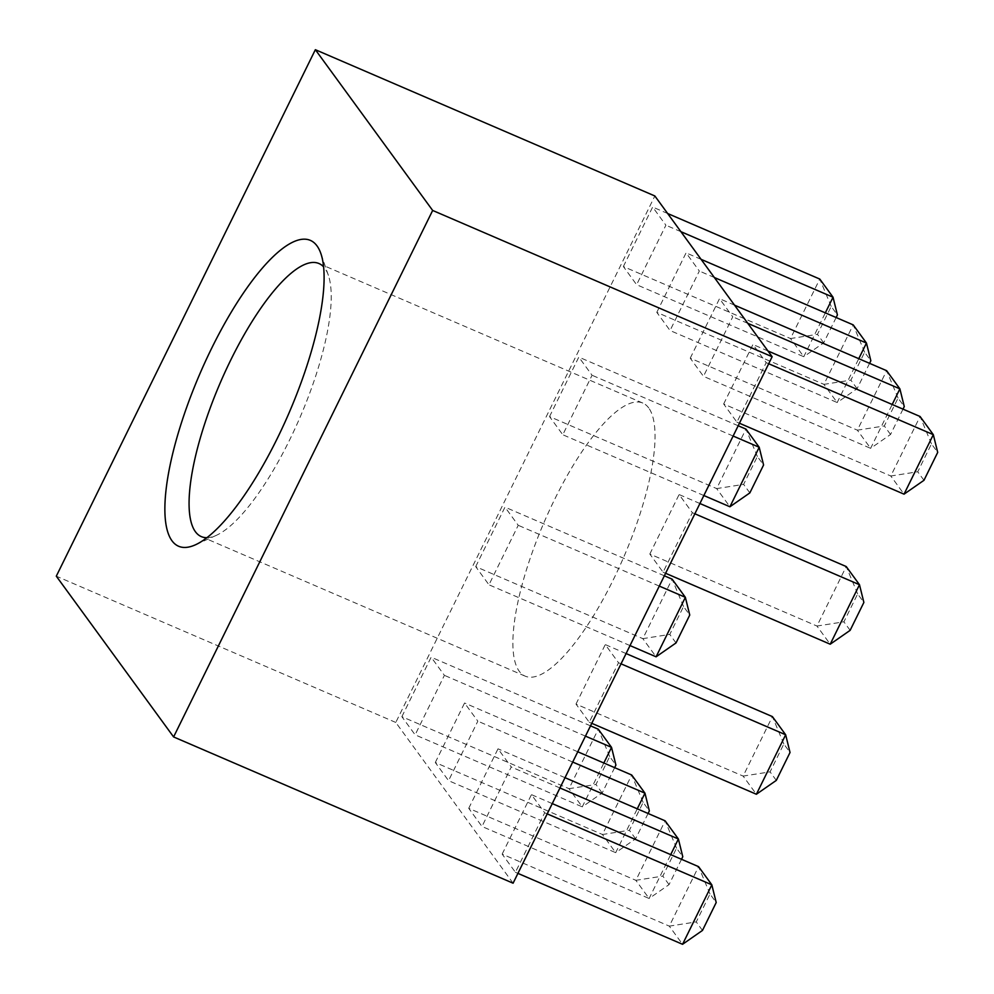 <?xml version="1.0" encoding="UTF-8"?>
<svg xmlns="http://www.w3.org/2000/svg" width="994" height="994" viewBox="0 0 994 994"><rect width="100%" height="100%" fill="white"/><g stroke="black" fill="none" stroke-linecap="round" stroke-linejoin="round"><path stroke-width="0.75" stroke-dasharray="4.97 3.73" d="M206.901 537.692A148.678 43.463 -66.7 0 0 216.344 535.331A148.678 43.463 -66.7 0 0 300.064 417.269A148.678 43.463 -66.7 0 0 328.368 275.326A148.678 43.463 -66.7 0 0 324.914 268.455A148.678 43.463 -66.7 0 0 323.597 266.852M648.734 407.962A148.678 43.463 -66.7 0 0 642.795 403.055A148.678 43.463 -66.7 0 0 549.222 510.792A148.678 43.463 -66.7 0 0 519.203 671.211A148.678 43.463 -66.7 0 0 525.143 676.131A148.678 43.463 -66.7 0 0 618.715 568.382A148.678 43.463 -66.7 0 0 648.734 407.962M656.798 312.352L686.071 252.861L699.329 271.027L670.055 330.517L656.798 312.352L823.927 384.367L837.184 402.533L670.055 330.517M723.657 403.986L752.93 344.496L766.188 362.661L736.914 422.152L723.657 403.986L890.798 476.002L904.043 494.167M649.827 554.031L679.101 494.54L692.358 512.705L663.085 572.196L649.827 554.031L816.956 626.046L830.214 644.211M575.998 704.075L605.271 644.584L618.529 662.749L589.243 722.24L575.998 704.075L743.127 776.09L756.384 794.256M435.297 762.497L464.571 703.006L477.828 721.172L448.555 780.663L435.297 762.497L602.439 834.5L615.696 852.666L448.555 780.663M502.156 854.119L531.442 794.628L544.687 812.794L515.414 872.285L502.156 854.119L669.297 926.135L682.555 944.3M513.09 883.206L395.786 722.452L654.847 195.967M468.733 808.308L498.006 748.817L511.264 766.983L481.991 826.474L468.733 808.308L635.862 880.324L649.119 898.489L481.991 826.474M401.874 716.674L431.147 657.183L444.405 675.348L415.132 734.839L401.874 716.674L569.003 788.689L582.26 806.855L415.132 734.839M475.704 566.63L504.977 507.139L518.234 525.304L488.961 584.795L475.704 566.63L642.832 638.645L656.09 656.81M549.533 416.585L578.806 357.094L592.064 375.26L562.79 434.751L549.533 416.585L716.674 488.601L729.919 506.766M690.234 358.175L719.507 298.672L732.752 316.837L703.479 376.341L690.234 358.175L857.362 430.178L870.62 448.344L703.479 376.341M623.362 266.541L652.648 207.05L665.893 225.216L636.62 284.706L623.362 266.541L790.503 338.544L803.761 356.709L636.62 284.706M395.786 722.452L56.298 576.172M517.924 873.378L515.414 872.285M552.254 803.599L531.442 794.628M709.989 894.016L698.571 866.644L669.297 926.135L696.26 921.91L709.989 894.016L716.202 902.527M547.197 813.875L544.687 812.794M702.472 930.434L696.26 921.91M565.014 777.681L498.006 748.817M676.554 848.193L665.135 820.833L635.862 880.324L662.824 876.099L676.554 848.193L682.779 856.716M559.957 787.969L511.264 766.983M681.511 859.288L669.049 884.623L649.119 898.489L670.701 854.629M669.049 884.623L662.824 876.099M577.762 751.775L464.571 703.006M643.13 802.382L631.712 775.009L602.439 834.5L629.401 830.288L643.13 802.382L649.343 810.905M572.706 762.05L477.828 721.172M648.076 813.477L635.613 838.799L615.696 852.666L637.266 808.818M635.613 838.799L629.401 830.288M590.523 725.856L431.147 657.183M609.695 756.558L598.276 729.198L569.003 788.689L595.965 784.465L609.695 756.558L615.907 765.082M585.466 736.132L444.405 675.348M614.64 767.654L602.178 792.988L582.26 806.855L603.843 763.007M602.178 792.988L595.965 784.465M591.765 723.321L589.243 722.24M626.096 653.555L605.271 644.584M783.819 743.959L772.4 716.599L743.127 776.09L770.089 771.866L783.819 743.959L790.031 752.483M621.039 663.83L618.529 662.749M776.302 780.389L770.089 771.866M630.022 645.578L488.961 584.795M664.352 575.799L504.977 507.139M683.524 606.514L672.118 579.154L642.832 638.645L669.794 634.42L683.524 606.514L689.749 615.038M659.295 586.087L518.234 525.304M676.019 642.944L669.794 634.42M665.595 573.277L663.085 572.196M699.925 503.511L679.101 494.54M857.648 593.915L846.229 566.555L816.956 626.046L843.918 621.822L857.648 593.915L863.873 602.439M694.868 513.786L692.358 512.705M850.131 630.345L843.918 621.822M703.851 495.521L562.79 434.751M738.182 425.755L578.806 357.094M757.366 456.47L745.947 429.097L716.674 488.601L743.624 484.376L757.366 456.47L763.578 464.993M733.125 436.031L592.064 375.26M749.849 492.9L743.624 484.376M739.424 423.233L736.914 422.152M767.94 350.957L752.93 344.496M931.477 443.871L920.071 416.498L890.798 476.002L917.748 471.777L931.477 443.871L937.702 452.394M768.697 363.742L766.188 362.661M923.973 480.301L917.748 471.777M734.516 305.146L719.507 298.672M898.054 398.06L886.636 370.687L857.362 430.178L884.325 425.954L898.054 398.06L904.267 406.571M747.761 323.311L732.752 316.837M902.999 409.155L890.537 434.477L870.62 448.344L892.19 404.496M890.537 434.477L884.325 425.954M701.081 259.335L686.071 252.861M864.618 352.236L853.2 324.876L823.927 384.367L850.889 380.143L864.618 352.236L870.843 360.76M714.338 277.5L699.329 271.027M869.576 363.332L857.114 388.666L837.184 402.533L858.766 358.685M857.114 388.666L850.889 380.143M667.657 213.511L652.648 207.05M831.195 306.425L819.777 279.053L790.503 338.544L817.466 334.332L831.195 306.425L837.408 314.949M680.902 231.677L665.893 225.216M836.14 317.521L823.678 342.843L803.761 356.709L825.331 312.861M823.678 342.843L817.466 334.332M642.795 403.055L318.975 263.534M525.143 676.131L201.322 536.611M328.368 275.326L320.888 253.607M216.344 535.331L195.42 544.811"/><path stroke-width="1.49" d="M171.95 540.736A166.52 48.681 113.3 0 1 211.635 348.31A166.52 48.681 113.3 0 1 317.011 245.903A166.52 48.681 113.3 0 1 320.888 253.607A166.52 48.681 113.3 0 1 289.192 412.585A166.52 48.681 113.3 0 1 195.42 544.811A166.52 48.681 113.3 0 1 171.95 540.736M323.597 266.852A148.678 43.463 -66.7 0 0 318.975 263.534A148.678 43.463 -66.7 0 0 225.402 371.271A148.678 43.463 -66.7 0 0 195.383 531.691A148.678 43.463 -66.7 0 0 201.322 536.611A148.678 43.463 -66.7 0 0 206.901 537.692M315.359 49.7L654.847 195.967L772.152 356.722L513.09 883.206L173.602 736.939L56.298 576.172L315.359 49.7L432.663 210.455L173.602 736.939M772.152 356.722L432.663 210.455M682.555 944.3L711.828 884.809L716.202 902.527L702.472 930.434L682.555 944.3L517.924 873.378M547.197 813.875L711.828 884.809L698.571 866.644L552.254 803.599M670.701 854.629L678.393 838.998L665.135 820.833L565.014 777.681M681.511 859.288L682.779 856.716L678.393 838.998L559.957 787.969M637.266 808.818L644.969 793.175L631.712 775.009L577.762 751.775M648.076 813.477L649.343 810.905L644.969 793.175L572.706 762.05M603.843 763.007L611.534 747.364L598.276 729.198L590.523 725.856M614.64 767.654L615.907 765.082L611.534 747.364L585.466 736.132M756.384 794.256L785.658 734.765L790.031 752.483L776.302 780.389L756.384 794.256L591.765 723.321M621.039 663.83L785.658 734.765L772.4 716.599L626.096 653.555M656.09 656.81L685.363 597.319L689.749 615.038L676.019 642.944L656.09 656.81L630.022 645.578M659.295 586.087L685.363 597.319L672.118 579.154L664.352 575.799M830.214 644.211L859.487 584.721L863.873 602.439L850.131 630.345L830.214 644.211L665.595 573.277M694.868 513.786L859.487 584.721L846.229 566.555L699.925 503.511M729.919 506.766L759.205 447.263L763.578 464.993L749.849 492.9L729.919 506.766L703.851 495.521M733.125 436.031L759.205 447.263L745.947 429.097L738.182 425.755M904.043 494.167L933.316 434.664L937.702 452.394L923.973 480.301L904.043 494.167L739.424 423.233M768.697 363.742L933.316 434.664L920.071 416.498L767.94 350.957M892.19 404.496L899.893 388.853L886.636 370.687L734.516 305.146M902.999 409.155L904.267 406.571L899.893 388.853L747.761 323.311M858.766 358.685L866.457 343.042L853.2 324.876L701.081 259.335M869.576 363.332L870.843 360.76L866.457 343.042L714.338 277.5M825.331 312.861L833.034 297.218L819.777 279.053L667.657 213.511M836.14 317.521L837.408 314.949L833.034 297.218L680.902 231.677"/></g></svg>
